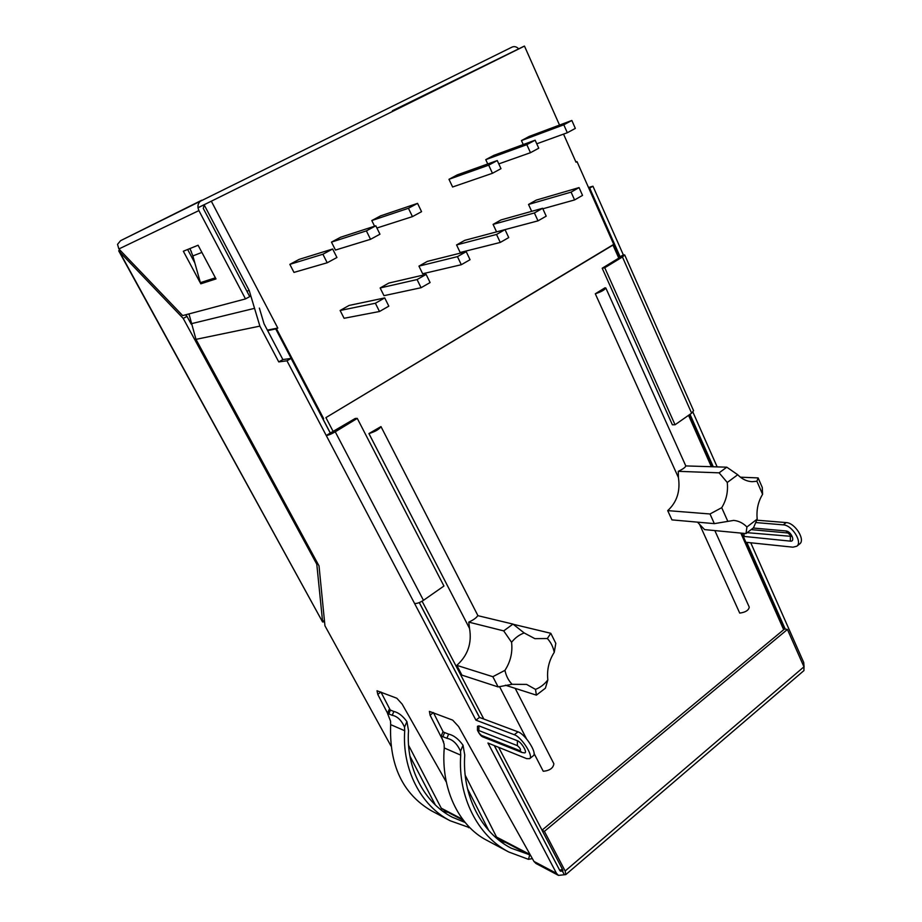<?xml version="1.0" encoding="UTF-8"?>
<svg xmlns="http://www.w3.org/2000/svg" width="922" height="922" viewBox="0 0 922 922"><rect width="100%" height="100%" fill="white"/><g stroke="black" fill="none" stroke-linecap="round" stroke-linejoin="round"><path stroke-width="1.38" d="M515.202 688.354L553.88 763.785C553.212 768.176 549.662 770.665 543.242 771.265L534.057 753.458M526.554 738.925L499.505 686.533M492.844 676.702L456.816 665.361L461.934 675.135L498.134 686.925L492.844 676.702L504.945 670.352C510.523 661.742 512.736 652.396 511.572 642.288L503.7 630.89L468.756 622.12C473.493 619.953 476.49 617.798 477.746 615.642L512.978 624.09L524.18 632.953L534.875 638.658L547.357 638.52L550.791 633.287L513.162 624.263M456.816 665.361C467.788 655.496 472.029 643.199 469.54 628.47L368.927 433.571L380.982 426.586C379.219 429.329 375.208 431.657 368.927 433.571M714.861 530.599L749.252 607.125C748.664 610.341 745.483 612.335 739.709 613.095L699.591 524.388L697.528 522.152M667.701 510.627L671.942 519.881L714.331 523.638L709.998 513.98L667.701 510.627C676.886 502.236 680.459 491.207 678.419 477.561L595.301 293.784C601.029 291.905 604.532 289.981 605.835 288.01L605.005 287.791L595.301 293.784M618.789 258.148L612.98 245.068L325.904 417.62L333.326 431.784M575.904 161.949L577.034 161.638L613.729 244.376L325.904 417.62M323.668 418.68L276.508 328.774L267.634 330.618M612.98 245.068L613.729 244.376M197.988 207.796L524.48 46.1L559.527 125.081M503.7 630.89L512.978 624.09M550.791 633.287L555.805 643.36L554.249 652.327C548.878 660.751 546.746 669.948 547.852 679.906L545.398 688.192L536.385 695.142L505.383 685.207M536.385 695.142L535.509 689.391L526.589 684.401L512.102 684.297L498.134 686.925M469.54 628.47L468.756 622.12M757.193 519.109L753.493 527.799L746.002 533.573L746.935 526.981L757.193 519.109C756.305 509.935 758.103 501.672 762.586 494.319L762.264 487.45L758.126 477.919L740.424 477.193M678.281 471.326C682.902 469.137 685.403 467.339 685.795 465.921L726.801 467.189L719.114 472.836L678.281 471.326L678.419 477.561M746.935 526.981C743.097 523.074 738.672 520.884 733.658 520.4L714.331 523.638M762.586 494.319L756.904 481.261L758.126 477.919M726.801 467.189L737.727 474.738C741.922 479.071 746.705 481.388 752.052 481.687L756.904 481.261M737.727 474.738L727.274 482.483L719.114 472.836M709.998 513.98L721.719 507.676C726.352 500.173 728.207 491.772 727.274 482.483M721.719 507.676L727.596 520.849M746.002 533.573L704.604 529.608L699.591 524.388M547.852 679.906C544.418 684.366 540.304 687.524 535.509 689.391M547.357 638.52C550.837 642.254 553.142 646.864 554.249 652.327M511.572 642.288C515.121 637.817 519.317 634.705 524.18 632.953M512.102 684.297C508.506 680.586 506.12 675.941 504.945 670.352M563.538 134.105L576.008 162.203L577.034 161.638M211.369 201.296L277.799 328.059L276.508 328.774M277.799 328.059L267.368 330.111M327.206 262.77L293.968 272.405L289.842 264.36L299.177 259.37L332.658 248.998L336.945 257.503L327.206 262.77L322.896 254.242L332.658 248.998M379.495 311.498L344.09 318.286L340.114 310.483L349.104 305.436L384.728 297.921L388.83 306.162L379.495 311.498L375.369 303.246L384.728 297.921M370.54 239.305L335.47 250.058L331.471 242.117L340.518 237.277L375.819 225.809L379.956 234.211L370.54 239.305L366.38 230.88L375.819 225.809M421.077 287.722L383.978 295.674L380.141 287.964L388.842 283.066L426.137 274.41L430.101 282.558L421.077 287.722L417.078 279.562L426.137 274.41M500.266 242.44L460.17 252.501L456.574 244.941L464.757 240.342L505.026 229.624L508.725 237.588L500.266 242.44L496.532 234.453L505.026 229.624M537.999 220.854L496.578 231.871L493.086 224.392L501.038 219.92L542.62 208.28L546.204 216.163L537.999 220.854L534.391 212.959L542.62 208.28M531.683 211.345L528.525 204.454L536.247 200.109L579.062 187.592L582.531 195.383L574.579 199.936L571.087 192.122L579.062 187.592M374.586 226.213L371.797 220.554L380.567 215.875L417.562 203.37L421.561 211.68L412.457 216.612L408.423 208.28L417.562 203.37M492.452 173.29L452.61 186.993L448.979 179.306L457.231 174.903L497.258 160.555L500.98 168.668L492.452 173.29L488.695 165.153L497.258 160.555M487.75 163.955L485.756 159.656L493.754 155.38L535.129 140.202L538.748 148.212L530.473 152.695L526.831 144.65L535.129 140.202M523.247 144.558L521.449 140.57L529.216 136.421L571.836 120.471L575.34 128.4L567.318 132.745L563.803 124.793L571.836 120.471M466.221 251.66L427.382 261.375L418.945 266.124L422.656 273.753L461.3 264.718L470.047 259.716L466.221 251.66L457.45 256.639L461.3 264.718M457.45 256.639L418.945 266.124M417.078 279.562L380.141 287.964M375.369 303.246L340.114 310.483M567.318 132.745L536.754 143.797M563.803 124.793L521.449 140.57M530.473 152.695L498.79 163.897M526.831 144.65L485.756 159.656M488.695 165.153L448.979 179.306M412.457 216.612L376.914 228.022M408.423 208.28L371.797 220.554M366.38 230.88L331.471 242.117M322.896 254.242L289.842 264.36M496.532 234.453L456.574 244.941M534.391 212.959L493.086 224.392M574.579 199.936L542.851 208.787M571.087 192.122L528.525 204.454M501.372 841.44L499.793 839.055M445.338 812.017L444.346 810.104M435.357 804.964L409.933 756.144M387.574 713.213L377.79 694.416L377.017 690.774L396.817 698.231L402.142 704.108L446.34 782.121M488.775 830.538L467.523 788.771M443.62 741.807L430.101 715.218L429.398 711.392L452.679 720.128L458.614 726.559L533.942 861.436L556.485 873.33L487.945 743.005L526.704 758.656L529.666 758.645C533.815 756.132 521.495 736.966 514.292 734.719L475.925 720.151L286.961 360.802L291.122 358.428L282.881 359.568L264.049 323.818L259.359 308.086M518.694 48.854C516.608 46.699 514.395 46.112 512.056 47.091L120.563 240.688L117.532 244.365L118.869 248.963L182.671 315.589L245.506 298.912L249.735 296.63L203.278 208.418L204.223 204.972L249.205 290.488L259.877 326.123L278.755 361.908L286.961 360.802M188.964 313.918L195.983 339.354L319.024 565.901L324.947 625.796L391.009 746.059M481.445 735.387C478.737 733.036 477.896 731.434 478.898 730.558L478.944 725.879L477.481 726.271L477.446 730.201C479.382 734.258 481.33 736.551 483.289 737.093L521.898 752.479L519.985 750.692L481.445 735.387L483.289 737.093M478.944 725.879L517.403 740.735L517.357 745.633C520.296 748.145 521.172 749.828 519.985 750.692M521.898 752.479L524.606 752.882C527.857 752.859 521.437 742.026 517.403 740.735M330.272 433.052L326.238 435.507C328.382 435.276 331.39 434.043 335.251 431.807L423.463 600.326L443.943 586.023L357.275 418.392L355.247 418.45L330.272 433.052L291.122 358.428M529.666 758.645L533.331 755.729C537.514 753.193 525.217 734.05 517.98 731.838L479.486 717.431L419.245 602.596M556.485 873.33L558.478 875.393L565.843 874.575L565.151 871.002L544.406 831.367L541.986 830.203L562.685 869.723L562.916 870.921L560.484 871.198L559.804 870.506L494.238 745.541M433.375 712.556L430.101 715.218M498.79 838.225L496.831 837.602L465.195 775.252M443.182 731.884L433.455 712.718M380.878 691.984L377.79 694.416M443.39 809.309L441.523 808.709L408.561 745.276M390.237 709.986L380.959 692.134M536.005 863.499L533.942 861.436M588.501 187.5L592.95 186.221L623.33 254.864L620.149 256.789L589.688 188.076L588.87 188.319M692.918 412.111L717.155 466.889M785.221 629.069L746.774 542.367L792.955 547.184L796.781 546.227L799.674 543.922C805.701 539.819 794.925 522.751 786.189 522.59L756.708 520.181M750.75 542.781L803.719 662.48L804.099 667.125M796.781 546.227C802.797 542.136 791.998 525.044 783.274 524.86L755.671 522.543M690.002 414.312L713.259 466.774M479.486 717.431L475.925 720.151M562.12 870.714L564.252 874.413M592.95 186.221L589.688 188.076M565.843 874.575L803.938 670.582L803.961 666.813L787.423 629.461L784.599 628.954L541.986 830.203M120.563 240.688L201.688 200.258C197.965 202.644 197.031 206.102 198.898 210.596L118.869 248.963M245.506 298.912L198.898 210.596M278.755 361.908L282.881 359.568M544.406 831.367L787.423 629.461M183.34 251.233L200.8 283.815L215.99 278.917L198.08 245.24L183.34 251.233M187.639 249.482L194.853 263M204.811 281.613L215.61 278.202M324.406 620.264L322.585 621.497L316.788 564.206L317.756 563.572M120.955 251.141L119.549 251.844L118.696 250.749M316.788 564.206L183.224 318.413L119.549 251.844L322.573 621.947L324.556 621.831M183.224 318.413L187.016 316.396L185.518 314.84M191.211 324.141L187.016 316.396M189.771 248.617L191.361 251.579M200.8 283.815L204.845 281.694M189.955 248.548L192.859 255.924L200.397 282.674L215.575 278.121M200.397 282.674L215.206 277.856L214.953 276.946M622.442 256.984L604.751 267.749L602.204 268.233L672.38 424.788L675.042 424.754L691.627 413.183L622.442 256.984L624.701 254.945L623.33 254.864M602.204 268.233L620.322 257.18M624.701 254.945L693.574 410.682L691.627 413.183M604.751 267.749L675.042 424.754M791.203 536.35L747.512 532.709M423.463 600.326C419.833 602.665 416.871 603.714 414.566 603.472M357.275 418.392L335.251 431.807M446.87 738.303L441.223 736.01L444.127 744.169L444.254 747.961L460.723 755.13L460.516 751.223C457.185 743.72 452.633 739.409 446.87 738.303L448.634 734.143C453.705 735.272 458.499 738.96 463.04 745.218L464.746 755.026C461.899 795.006 481.157 832.831 511.214 848.194L530.369 855.04L496.762 837.476M441.2 736.01L442.917 731.872L448.634 734.143M460.723 755.13C457.761 796.62 477.654 835.897 508.76 851.997L528.479 859.339L529.677 855.028L505.705 842.501L500.081 841.071M444.254 747.961C440.797 788.298 458.511 825.709 486.666 840.23L508.76 851.997M532.351 858.589L528.479 859.339M506.674 842.339L505.705 842.501M393.867 711.496L392.207 715.322C397.29 716.233 401.404 720.174 404.539 727.135L406.925 721.615C402.66 715.806 398.316 712.429 393.867 711.496L390.432 710.067L388.807 713.893L387.517 713.386L390.536 721.108L390.663 724.623C389.13 765.018 402.614 793.681 431.116 810.622L450.051 820.718C420.663 805.494 401.946 769.029 404.723 730.754L390.663 724.623M406.925 721.615L408.527 730.685C405.841 767.577 423.97 802.693 452.368 817.226L465.161 822.493M387.505 713.374L389.119 709.583L390.432 710.067M392.207 715.322L388.807 713.893M404.539 727.135L404.723 730.754M450.178 812.847L442.825 811.245M470.001 827.806L450.051 820.718M468.687 827.714L468.964 826.757M783.688 629.703L740.815 533.077M711.358 466.716L688.55 415.326M422.08 601.202L483.82 719.056M498.629 747.316L542.032 830.157M275.77 329.027L330.353 433.04M419.303 602.573L479.578 717.466M494.33 745.575L559.493 869.895M562.42 869.204L559.735 870.356M530.104 854.556L496.555 837.049M462.729 819.404L441.258 808.191M211.876 200.938L197.976 207.704M524.019 46.25L392.426 110.732L524.019 46.238M259.877 326.123L195.983 339.354M753.262 528.029L785.924 530.957C791.111 531.187 795.744 541.917 790.327 541.133L743.259 536.339M565.151 871.002L803.961 666.813M246.842 291.145L249.205 290.488M191.177 323.737L254.553 308.34M192.859 255.924L201.906 252.421M783.274 524.86L786.189 522.59M743.927 533.377L744.204 536.569M785.924 530.957L791.26 536.178M790.385 536.765L790.327 541.133M517.98 731.838L514.292 734.719M478.898 730.558L517.357 745.633M442.883 736.632L444.611 732.483M460.516 751.223L463.04 745.218M463.536 820.453L449.256 812.997M613.752 244.399L619.619 257.641M689.333 414.785L712.383 466.751M741.853 533.181L784.403 629.115M477.953 615.7L380.982 426.586M685.795 465.921L605.835 288.01M463.098 819.9L441.465 808.594M560.253 870.633L562.697 870.356M535.97 863.488L558.478 875.393M118.811 251.026L322.573 621.947M751.58 529.666L788.46 533.043"/></g></svg>
